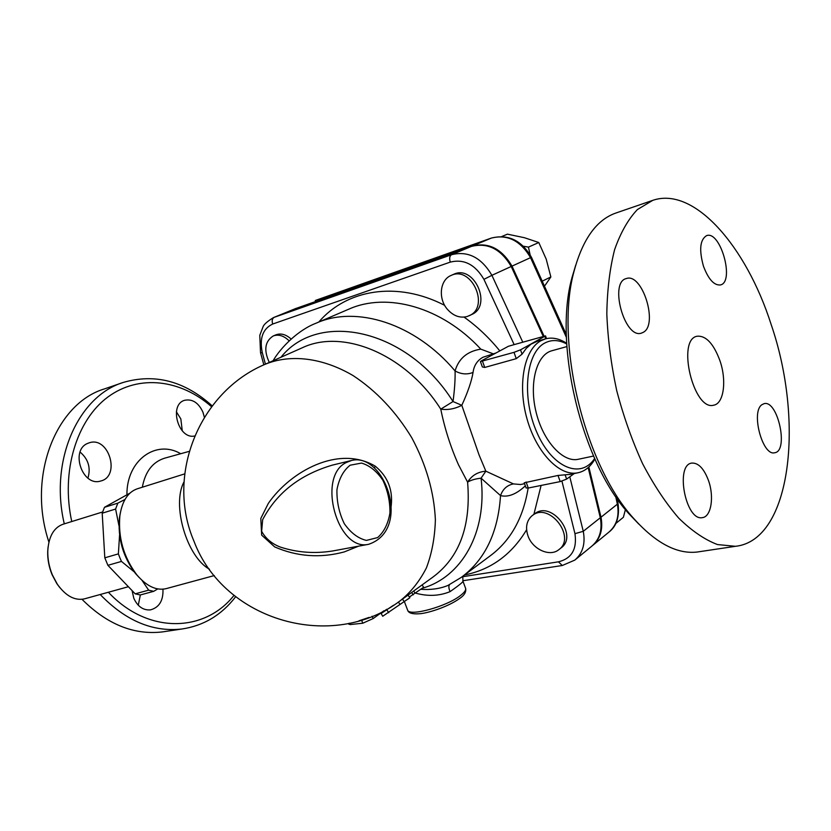 <?xml version="1.0" encoding="UTF-8"?>
<svg xmlns="http://www.w3.org/2000/svg" width="831" height="831" viewBox="0 0 831 831"><rect width="100%" height="100%" fill="white"/><g stroke="black" fill="none" stroke-linecap="round" stroke-linejoin="round"><path stroke-width="1.25" d="M575.665 265.328L572.05 277.419C553.269 343.847 581.347 461.454 628.371 513.153L638.759 524.049M697.095 552.044C676.808 554.308 655.514 542.944 633.232 517.952C584.068 463.947 554.526 340.201 574.179 270.802C582.853 238.871 596.814 219.592 616.051 212.975L652.719 200.364M771.054 324.194C746.207 246.392 694.165 186.03 652.761 200.354L637.398 209.557C628.163 219.301 620.57 232.67 614.608 249.664C609.798 268.548 607.191 289.967 606.817 313.921C607.804 338.851 611.107 364.404 616.706 390.591C623.551 416.497 632.183 440.877 642.612 463.708C653.82 485.086 665.88 503.243 678.782 518.18C691.87 530.936 704.771 539.735 717.496 544.565L735.487 546.31C791.257 540.337 804.533 421.317 771.054 324.194M761.819 404.759L764.136 403.637C777.92 399.836 788.962 451.389 774.627 452.76C762.567 456.25 750.757 412.124 761.819 404.759M708.552 480.702C714.369 496.896 711.159 516.934 702.351 517.63C685.617 521.401 674.814 464.373 691.953 463.075C698.518 462.825 704.054 468.705 708.552 480.702M643.308 332.317L641.366 333.148C624.569 339.121 608.874 282.083 626.387 278.541C642.29 272.578 658.536 324.537 643.308 332.317M703.442 266.149C698.944 249.809 700.003 239.629 706.62 235.62C720.508 230.291 734.968 282.104 720.415 284.95C714.068 285.552 708.407 279.278 703.442 266.149M593.563 456.042L578.023 459.335C562.639 462.618 542.82 440.762 535.964 411.625C528.911 382.53 536.784 354.39 552.075 350.692L566.867 346.589M719.916 360.633C713.6 343.691 706.038 335.547 697.209 336.223C676.351 339.266 693.594 411.345 713.715 405.185C723.853 403.648 726.876 380.463 719.916 360.633M212.217 405.902C184.711 381.086 155.085 373.254 123.352 382.405C78.54 395.951 49.174 460.073 64.288 523.852M100.198 594.508C125.585 620.799 152.831 632.287 181.947 628.994C203.72 625.743 221.638 614.982 235.682 596.71M234.02 595.37C204.769 632.505 148.032 634.583 108.383 592.243M71.757 521.536C60.725 471.364 76.712 419.946 107.895 397.01C139.141 373.96 180.898 379.601 211.583 406.733M180.722 453.726C156.228 439.225 126.644 460.073 126.925 494.528M194.651 435.995C178.27 439.796 168.506 404.24 184.866 400.241C192.553 398.828 198.588 402.817 202.961 412.218L204.364 417.255M87.806 443.349L89.333 442.778C108.965 436.057 120.848 476.63 100.572 481.045C82.414 486.966 69.877 450.132 87.806 443.349M162.959 589.189C163.395 600.584 159.23 607.482 150.463 609.881C143.233 610.432 137.686 606.599 133.843 598.372L132.056 590.571M122.936 382.551L104.602 388.856C56.144 403.128 26.8 476.09 48.915 542.124M82.009 599.317C107.012 624.32 133.791 635.185 162.346 631.924L165.379 631.467M138.278 605.248L140.335 594.954M87.92 478.126C90.953 467.811 88.335 459.128 80.088 452.064M182.269 430.842L180.836 418.917L176.369 411.792M543.194 336.295L511.221 266.481C500.896 249.009 487.61 242.32 471.364 246.433L295.078 308.779L273.43 317.608C267.395 321.368 263.946 324.402 263.095 326.676L259.791 335.319L260.519 352.687L262.326 352.78C259.303 338.373 262.752 328.785 272.693 324.028L450.277 262.108C463.947 258.742 475.166 264.487 483.933 279.351L514.15 344.626L508.406 346.278L481.18 360.966L480.422 361.578L482.312 366.793M575.301 559.699L591.786 546.175C599.681 539.392 602.517 529.918 600.304 517.755L588.161 467.593M588.847 466.97L601 517.204C603.213 529.357 600.366 538.82 592.472 545.603L592.378 545.687M294.693 308.924L472.174 246.09C488.41 241.987 501.695 248.656 512.01 266.117L544.025 336.067M189.198 451.368L164.673 458.172C152.655 461.943 145.217 471.624 142.34 487.215M449.55 584.65C448.491 586.084 448.678 588.4 450.101 591.62C458.972 585.367 463.262 581.897 462.96 581.222L462.753 576.288M415.012 592.97C427.508 596.554 439.204 596.097 450.101 591.62M401.581 599.774L433.044 576.994C459.636 557.175 471.156 525.566 467.604 482.146C471.707 475.498 477.783 471.842 485.855 471.177L479.082 454.983L461.807 405.31C454.754 408.925 447.743 410.202 440.762 409.143C444.627 428.297 450.547 446.849 458.515 464.82L467.604 482.146C470.824 480.152 475.311 478.833 481.076 478.178L500.522 495.598C498.112 532.474 485.024 559.741 461.257 577.4L447.826 585.512C439.776 588.774 430.718 590.031 420.652 589.293M520.528 484.515L513.465 483.912C507.139 485.169 502.817 489.064 500.522 495.598C508.125 497.468 516.394 494.216 525.337 485.844M280.951 357.257C318.076 310.358 407.013 328.162 453.03 401.539C454.619 389.469 455.305 379.268 455.076 370.938C415.053 323.321 356.135 305.102 316.112 323.186L348.947 309.111C387.101 292.024 441.915 306.919 480.796 349.134C467.24 351.305 458.67 358.566 455.076 370.938C461.028 374.262 467.022 374.771 473.047 372.454C471.593 381.2 467.843 392.149 461.807 405.31L453.03 401.539L440.762 409.143C405.819 353.964 342.746 328.328 302.193 347.815L265.224 364.248C199.471 391.744 165.442 474.958 193.924 541.085C223.934 621.245 332.919 652.127 400.241 600.74C410.878 592.181 419.603 581.233 426.407 567.905C431.902 553.384 434.893 537.325 435.382 519.728C434.083 492.077 426.21 464.737 411.76 437.729C395.847 411.553 376.277 390.84 353.082 375.581C322.366 357.517 290.362 353.923 265.224 364.248M422.179 588.275C461.288 577.42 487.537 532.785 481.076 478.178L485.855 471.177L513.465 483.912M480.796 349.134L493.188 353.798M473.047 372.454C473.982 365.474 477.295 360.405 482.998 357.247L495.92 353.009M524.569 483.694L520.393 484.546M269.306 362.43C263.604 350.204 264.892 341.385 273.191 335.984L275.85 334.862C280.888 332.992 285.978 334.394 291.13 339.058M451.119 275.435L453.653 274.323C474.023 264.175 492.648 305.766 471.717 314.502L467.24 316.497C459.969 318.335 453.362 315.957 447.431 309.35C437.937 298.661 439.838 279.87 451.119 275.435C471.509 265.276 490.186 306.961 469.235 315.707M524.247 482.811L558.006 475.446L570.253 474.356M545.115 338.975L537.532 341.146L531.123 344.107L526.262 348.366L522.076 354.141L516.259 358.66L484.722 367.447L482.364 366.959M566.68 343.286C559.388 338.591 552.355 337.106 545.562 338.851L540.919 340.741C524.184 349.591 517.391 384.722 526.916 418.544C536.265 452.438 559.492 476.516 577.566 472.86C584.681 471.447 590.467 466.845 594.913 459.055M332.764 550.963L332.691 550.974C314.565 553.862 297.062 552.542 280.203 547.027C271.83 543.775 265.64 538.54 261.64 531.321L262.658 519.676C276.671 492.897 299.908 474.709 332.369 465.121M374.449 467.801L375.269 466.181C338.549 444.46 290.196 471.582 268.309 503.42L260.799 518.451L261.651 535.122L274.656 546.902C297.083 556.677 320.288 558.349 344.273 551.919L358.556 546.175M391.027 507.315C393.323 490.498 388.067 476.786 375.269 466.181M84.741 598.777L84.357 598.881C74.728 600.865 65.711 595.962 57.308 584.183L52.353 574.875C49.112 566.95 47.585 558.931 47.793 550.828C48.738 536.431 53.828 527.56 63.063 524.236L102.587 511.989M129.916 493.147L104.467 507.305L102.203 513.194L104.81 557.819L107.895 565.319L135.183 593.833L140.273 594.975L153.704 591.329L148.645 590.166L142.07 580.422M48.084 546.902L47.699 551.555C47.502 559.356 48.956 567.064 52.083 574.688L56.84 583.632L59.915 587.746M118.947 525.67L115.602 509.05L117.825 503.15L124.982 499.473M134.144 571.801L121.461 561.424L119.83 557.705L118.376 553.882L119.56 535.112M157.745 588.919L153.704 591.329M148.645 590.166L135.183 593.833M121.461 561.424L107.895 565.319M117.825 503.15L104.467 507.305M115.602 509.05L102.203 513.194M118.376 553.882L104.81 557.819M120.339 512.81L119.456 517.775C117.67 538.27 122.967 556.791 135.349 573.338L139.13 577.493M273.191 335.984C278.52 334.052 283.849 335.682 289.157 340.866M534.562 513.89L534.811 513.703C551.535 500.231 578.76 535.631 561.029 547.93L559.097 549.457M523.343 246.205L528.454 247.119L530.105 254.805M545.011 285.449L550.86 276.952L546.206 259.127L538.789 242.517L524.392 237.708L507.409 234.155L501.779 236.523M542.861 280.857L550.86 276.952M528.454 247.119L538.789 242.517M527.955 535.756C525.306 527.581 526.522 521.037 531.601 516.113L532.546 515.365C549.281 501.882 576.569 537.377 558.816 549.686C549.8 557.248 532.401 549.249 527.955 535.756M617.859 499.649L617.526 501M615.761 523.52L623.385 517.287L625.4 509.611M574.314 473.525L566.638 479.082L565.132 474.875M558.006 475.446L560.208 481.596L566.638 479.082M560.208 481.596L528.277 488.026L526.096 481.99M526.096 487.932L528.277 488.026M514.15 344.626L545.541 335.88L520.528 349.83L514.005 352.344L480.422 361.578M382.727 616.249L409.87 597.718L407.99 595.131M386.716 609.268L381.086 613.527L393.593 605.207M398.413 602.028L400.023 604.49M384.005 610.723L373.15 618.565L362.815 623.208L350.121 624.569L348.625 624.019M369.12 617.402L358.992 620.799M409.351 597.001L423.633 587.299L422.086 584.92M413.703 590.997L414.939 593.012M411.677 592.461L413.236 594.861M166.491 588.545L166.003 588.68C156.29 590.82 146.557 586.198 136.793 574.803C123.632 557.206 117.992 537.512 119.882 515.719C122.157 500.979 127.995 491.994 137.375 488.773L184.69 473.888M594.632 458.452C581.129 479.435 552.459 468.102 537.086 432.909C521.39 397.987 525.743 352.853 544.721 343.078C551.514 339.464 558.848 339.754 566.711 343.961M522.761 342.154L491.9 275.31L511.221 266.481M463.023 581.399L465.464 587.964C466.347 589.74 464.716 592.233 460.592 595.432C447.026 606.412 409.59 616.747 407.647 610.214L407.439 609.674M528.142 488.057C523.239 518.212 510.504 540.877 489.937 556.032L462.825 576.226M499.826 350.911C489.095 337.687 477.181 326.427 464.072 317.12M444.658 305.341C396.875 280.639 346.485 289.531 318.803 322.033M265.432 364.155L262.326 352.78M351.575 460.467L346.288 462.514C316.569 476.433 337.355 552.002 368.694 544.284C412.259 529.513 384.566 451.95 351.575 460.467M350.152 465.204L361.527 463.075C369.66 465.505 376.775 471.229 382.873 480.266C387.745 490.602 390.103 501.498 389.947 512.945C388.139 523.738 384.036 531.944 377.638 537.574L366.398 540.41C358.109 538.426 350.734 532.837 344.273 523.644C339.1 512.914 336.659 501.592 336.95 489.677C339.038 478.625 343.442 470.46 350.152 465.204M533.886 514.379L541.106 485.439M464.498 574.979C490.955 569.682 511.657 554.599 526.625 529.742M561.943 481.159L574.959 533.658C577.161 549.187 571.655 558.577 558.432 561.829L462.638 576.735M616.966 498.382L617.963 503.067L617.36 504.178C619.49 516.134 616.633 525.483 608.791 532.214C616.675 526.252 619.739 516.581 617.994 503.181M566.347 334.685L531.456 257.298L530.552 257.652L566.42 337.428M615.719 496.574L617.36 504.178L601 517.204M491.433 238.05L491.214 238.123C507.315 234.02 520.435 240.533 530.552 257.652L512.01 266.117M316.237 300.147L491.214 238.123L472.174 246.09M295.14 308.737L295.929 308.436M544.897 336.42L545.738 338.799M514.005 352.344L516.259 358.66M522.076 354.141L520.528 349.83M484.722 367.447L482.489 361.246M402.474 599.12L404.313 601.737M386.976 610.006L388.731 612.707M372.059 616.249L373.15 618.565M361.62 620.342L362.815 623.208M349.674 623.167L350.121 624.569M184.015 481.887C171.518 504.666 186.695 556.78 209.464 569.214M574.959 533.658L583.269 531.31L569.786 476.797M558.432 561.829L562.307 565.495L574.803 560.104C582.749 553.28 585.575 543.682 583.269 531.31L600.304 517.755M450.277 262.108C449.187 258.41 449.592 255.948 451.513 254.733C467.905 250.619 481.367 257.475 491.9 275.31L483.933 279.351M462.805 580.744L562.4 565.485M272.693 324.028C271.685 320.745 272.204 318.502 274.23 317.307L273.43 317.608M471.364 246.433L451.513 254.733L274.23 317.307L295.078 308.779M628.371 513.153L633.232 517.952M572.05 277.419L574.179 270.802M735.466 546.31L697.074 552.044M162.346 631.924L181.947 628.994M404.406 601.675L407.647 610.214C408.509 613.049 412.353 614.234 419.188 613.766C425.939 613.6 447.358 607.503 460.083 598.175C464.394 595.204 466.253 591.973 465.672 588.493M569.391 474.532L577.566 472.86M332.379 465.121L350.952 460.613M332.691 550.974L368.694 544.284M128.379 586.728L84.357 598.881M56.84 583.632L57.308 584.183M47.699 551.555L47.793 550.828M534.811 513.703L532.546 515.365M315.24 300.521L491.318 238.082C508.219 233.927 521.598 240.325 531.445 257.288M592.97 545.198L608.791 532.214M526.127 487.994L524.226 482.759M546.507 338.612L545.552 335.921M409.434 598.029L407.533 599.421M382.738 616.27L381.086 613.527M348.449 623.427L348.656 624.112M135.349 573.338L136.793 574.803M119.456 517.775L119.882 515.719M166.003 588.68L214.315 575.571M263.853 364.871L260.519 352.687M316.112 323.186C297.986 330.052 280.514 347.805 273.077 360.758"/></g></svg>
